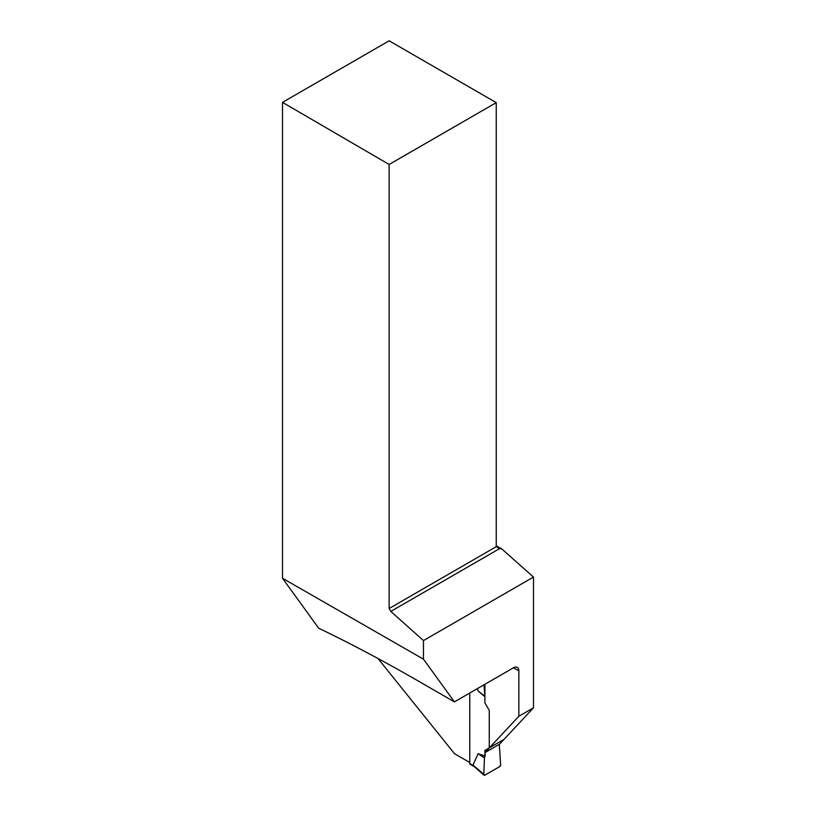 <?xml version="1.0" encoding="UTF-8"?>
<svg xmlns="http://www.w3.org/2000/svg" width="816" height="816" viewBox="0 0 816 816"><rect width="100%" height="100%" fill="white"/><g stroke="black" fill="none" stroke-linecap="round" stroke-linejoin="round"><path stroke-width="1.22" d="M472.994 765.031L484.816 775.19L499.616 766.642L500.626 764.847L499.28 744.355L500.626 764.847A1.428 0.826 120 0 1 499.616 766.642L484.816 775.19A1.428 0.826 -60 0 1 484.031 775.2A1.428 0.826 -60 0 1 483.806 774.547L484.429 757.942L485.153 756.055L478.135 753.709L472.994 765.031L474.861 766.918M378.002 658.532L454.522 753.709L469.781 762.521L469.741 763.572A1.428 0.826 120 0 0 470.036 764.225L474.453 766.765M483.806 774.547L484.429 757.942L485.153 752.505L485.153 756.055M484.898 696.64L478.135 691.091L477.391 688.602M489.804 747.568L503.931 739.418M484 684.797L484.898 696.487M484.429 757.942L478.135 753.709M484.429 695.813L478.135 691.091M496.25 545.741L501.799 548.944L533.491 577.055L423.463 640.58L423.463 659.165L454.41 701.882L420.444 682.268C384.285 661.399 350.36 643.385 318.679 628.218L282.509 578.279L423.463 659.165M484.898 684.267L484.898 702.79L489.253 710.338L489.253 747.884L484.898 750.404L484.898 752.648L518.864 716.254L533.491 707.809L533.491 577.055M533.491 707.809L499.525 744.202L484.898 752.648M469.781 762.521L469.781 692.998M518.864 716.254L518.864 670.874L513.488 667.774L454.41 701.882M282.509 102.367L389.14 40.8L496.25 102.632L389.14 164.475L282.509 102.367L282.509 578.279M513.488 667.774A7.609 4.396 -60 0 1 517.293 667.396A7.609 4.396 -60 0 1 518.864 670.874M389.14 164.475L389.14 608.501L390.823 611.419L499.616 548.607L496.25 546.669L496.25 102.632M389.14 608.501L496.25 546.669M501.799 548.944L499.616 548.607M390.823 611.419L423.463 640.58M469.741 763.572L473.331 765.643M474.045 766.418L484.031 775.2"/></g></svg>
